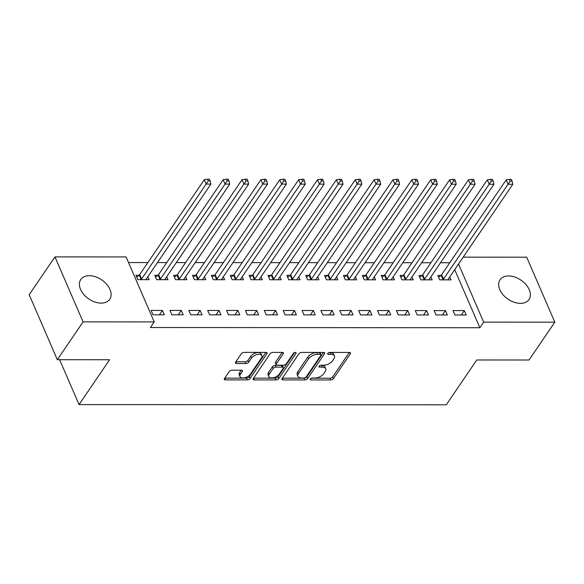 <?xml version="1.0" encoding="UTF-8"?>
<svg xmlns="http://www.w3.org/2000/svg" width="584" height="584" viewBox="0 0 584 584"><rect width="100%" height="100%" fill="white"/><g stroke="black" fill="none" stroke-linecap="round" stroke-linejoin="round"><path stroke-width="0.88" d="M310.367 378.979A1.54 0.81 156.6 0 0 310.243 379.593A1.54 0.81 156.6 0 0 311.009 379.943L330.683 379.95A2.205 1.153 156.6 0 0 333.471 378.578L350.334 353.816A2.205 1.153 156.6 0 0 350.502 352.94A2.205 1.153 156.6 0 0 349.414 352.444L329.734 352.429A1.54 0.81 156.6 0 0 327.785 353.393A1.54 0.81 156.6 0 0 327.668 354.006A1.54 0.81 156.6 0 0 328.427 354.357L330.975 354.357A7.059 3.701 156.6 0 1 334.45 355.955A7.059 3.701 156.6 0 1 333.902 358.766L332.5 360.824A7.059 3.701 156.6 0 1 323.572 365.226L321.025 365.226A1.54 0.81 156.6 0 0 319.076 366.183A1.54 0.81 156.6 0 0 318.952 366.796A1.54 0.81 156.6 0 0 319.718 367.146L322.266 367.154A7.059 3.701 156.6 0 1 325.741 368.752A7.059 3.701 156.6 0 1 325.193 371.555L323.784 373.621A7.059 3.701 156.6 0 1 314.864 378.016L312.316 378.016A1.54 0.81 156.6 0 0 310.367 378.979M89.323 275.706A17.527 11.505 -145.7 0 1 106.675 284.284A17.527 11.505 -145.7 0 1 109.734 299.263A17.527 11.505 -145.7 0 1 101.178 303.103A17.527 11.505 -145.7 0 1 83.826 294.526A17.527 11.505 -145.7 0 1 80.76 279.539A17.527 11.505 -145.7 0 1 89.323 275.706M508.584 275.962A17.527 11.505 -145.7 0 1 525.936 284.539A17.527 11.505 -145.7 0 1 529.002 299.526A17.527 11.505 -145.7 0 1 520.439 303.366A17.527 11.505 -145.7 0 1 503.087 294.789A17.527 11.505 -145.7 0 1 500.028 279.802A17.527 11.505 -145.7 0 1 508.584 275.962M231.994 370.19A2.205 1.153 156.6 0 0 229.205 371.563L224.475 378.512A2.205 1.153 156.6 0 0 224.307 379.388A2.205 1.153 156.6 0 0 225.395 379.885L247.251 379.899A2.205 1.153 156.6 0 0 250.04 378.527L266.895 353.765A2.205 1.153 156.6 0 0 267.063 352.889A2.205 1.153 156.6 0 0 265.976 352.393L244.127 352.378A2.205 1.153 156.6 0 0 241.338 353.751L235.622 362.146A2.205 1.153 156.6 0 0 235.454 363.022A2.205 1.153 156.6 0 0 236.535 363.518L245.893 363.525A2.205 1.153 156.6 0 0 248.682 362.153L251.514 357.992A5.898 3.088 156.6 0 1 257.142 354.532A5.898 3.088 156.6 0 1 261.88 355.649A5.898 3.088 156.6 0 1 261.42 357.999L250.324 374.293A5.898 3.088 156.6 0 1 244.689 377.753A5.898 3.088 156.6 0 1 239.958 376.636A5.898 3.088 156.6 0 1 240.418 374.286L242.265 371.57A2.205 1.153 156.6 0 0 242.433 370.694A2.205 1.153 156.6 0 0 241.345 370.198L231.994 370.19M154.22 321.923L83.081 321.879L54.962 256.894L126.1 256.938L154.22 321.923L150.402 327.529L479.851 327.733L483.661 322.127L458.513 264.012M463.192 257.15L526.68 257.186L554.8 322.171L529.038 360.007L476.77 359.978L446.242 404.814L79.052 404.588L109.588 359.744L57.32 359.715L83.081 321.879M554.8 322.171L483.661 322.127M282.079 378.549A2.205 1.153 156.6 0 0 281.904 379.425A2.205 1.153 156.6 0 0 282.992 379.921L304.848 379.936A2.205 1.153 156.6 0 0 307.637 378.563L324.492 353.802A2.205 1.153 156.6 0 0 324.668 352.926A2.205 1.153 156.6 0 0 323.58 352.429L301.724 352.415A2.205 1.153 156.6 0 0 298.935 353.787L282.079 378.549M276.049 379.921L254.193 379.907A2.205 1.153 156.6 0 1 253.106 379.403A2.205 1.153 156.6 0 1 253.281 378.527L270.137 353.773A2.205 1.153 156.6 0 1 272.925 352.393L282.276 352.4A2.205 1.153 156.6 0 1 283.364 352.904A2.205 1.153 156.6 0 1 283.196 353.78L276.356 363.817A2.205 1.153 156.6 0 0 276.181 364.693A2.205 1.153 156.6 0 0 277.269 365.197L283.474 365.197A2.205 1.153 156.6 0 0 286.262 363.825L293.38 353.371A1.54 0.81 156.6 0 1 294.854 352.466A1.54 0.81 156.6 0 1 296.095 352.758A1.54 0.81 156.6 0 1 295.978 353.371L278.838 378.541A2.205 1.153 156.6 0 1 276.049 379.921L275.29 378.162L253.536 378.147M59.634 359.715L79.052 404.588M183.194 314.82L181.296 310.425L169.973 310.418L171.871 314.812L183.194 314.82M157.826 275.298L154.775 275.298L156.673 279.685L167.995 279.692L166.71 276.728M220.934 314.842L219.029 310.454L207.707 310.447L209.612 314.834L220.934 314.842M195.567 275.32L192.508 275.32L194.406 279.707L205.729 279.714L204.451 276.75M258.668 314.864L256.77 310.476L245.448 310.469L247.346 314.856L258.668 314.864M233.301 275.341L230.249 275.341L232.147 279.729L243.47 279.736L242.185 276.772M296.409 314.886L294.504 310.498L283.182 310.491L285.087 314.878L296.409 314.886M271.042 275.363L267.983 275.363L269.888 279.758L281.203 279.765L279.926 276.794M334.143 314.915L332.245 310.52L320.923 310.513L322.821 314.907L334.143 314.915M308.775 275.392L305.724 275.385L307.622 279.78L318.944 279.787L317.659 276.823M371.884 314.937L369.979 310.542L358.656 310.535L360.562 314.929L371.884 314.937M346.516 275.414L343.458 275.414L345.363 279.802L356.678 279.809L355.401 276.845M409.618 314.958L407.72 310.571L396.397 310.564L398.295 314.951L409.618 314.958M384.25 275.436L381.199 275.436L383.097 279.824L394.419 279.831L393.134 276.867M447.359 314.98L445.453 310.593L434.138 310.586L436.036 314.973L447.359 314.98M421.991 275.458L418.932 275.458L420.838 279.853L432.153 279.86L430.875 276.889M479.851 327.733L454.702 269.618M449.768 262.749L440.504 262.742M430.897 262.734L421.633 262.734M412.034 262.727L402.77 262.72M393.163 262.712L383.9 262.705M374.293 262.698L365.029 262.698M355.422 262.69L346.159 262.683M336.559 262.676L327.296 262.669M317.689 262.669L308.425 262.661M298.818 262.654L289.554 262.647M279.948 262.639L270.684 262.639M261.084 262.632L251.821 262.625M242.214 262.618L232.95 262.61M223.343 262.61L214.08 262.603M204.473 262.596L195.209 262.588M185.61 262.581L176.346 262.581M166.739 262.574L157.476 262.566M147.869 262.559L128.524 262.552M440.854 275.473L437.803 275.473L439.701 279.86L451.023 279.867L449.738 276.904M466.222 314.995L464.324 310.6L453.001 310.593L454.907 314.988L466.222 314.995M403.121 275.451L400.069 275.444L401.967 279.838L413.289 279.846L412.005 276.882M428.488 314.973L426.59 310.578L415.268 310.571L417.166 314.966L428.488 314.973M365.38 275.429L362.328 275.422L364.226 279.816L375.549 279.824L374.264 276.853M390.747 314.944L388.849 310.557L377.527 310.549L379.432 314.944L390.747 314.944M327.646 275.4L324.587 275.4L326.493 279.794L337.815 279.794L336.53 276.831M353.013 314.922L351.115 310.535L339.793 310.527L341.691 314.915L353.013 314.922M289.905 275.378L286.853 275.378L288.752 279.765L300.074 279.772L298.789 276.809M315.272 314.9L313.374 310.513L302.052 310.505L303.957 314.893L315.272 314.9M252.171 275.356L249.112 275.356L251.018 279.743L262.34 279.751L261.055 276.787M277.539 314.878L275.641 310.484L264.318 310.476L266.216 314.871L277.539 314.878M214.43 275.334L211.379 275.327L213.277 279.721L224.599 279.729L223.314 276.758M239.798 314.856L237.9 310.462L226.577 310.454L228.475 314.849L239.798 314.856M176.697 275.305L173.638 275.305L175.543 279.7L186.865 279.707L185.581 276.736M202.064 314.827L200.166 310.44L188.844 310.433L190.742 314.82L202.064 314.827M138.956 275.283L135.904 275.283L137.802 279.67L149.124 279.678L147.84 276.714M164.323 314.805L162.425 310.418L151.103 310.411L153.001 314.798L164.323 314.805M57.32 359.715L29.2 294.73L54.962 256.894M464.324 310.6L461.338 314.995M445.453 310.593L442.468 314.98M426.59 310.578L423.597 314.966M407.72 310.571L404.734 314.958M388.849 310.557L385.863 314.944M369.979 310.542L366.993 314.929M351.115 310.535L348.122 314.922M332.245 310.52L329.259 314.907M313.374 310.513L310.389 314.9M294.504 310.498L291.518 314.886M275.641 310.484L272.648 314.871M256.77 310.476L253.784 314.864M237.9 310.462L234.914 314.849M219.029 310.454L216.043 314.842M200.166 310.44L197.173 314.827M181.296 310.425L178.31 314.812M162.425 310.418L159.439 314.805M325.741 368.752L324.981 366.993A7.059 3.701 156.6 0 0 321.499 365.394L322.266 367.154M320.171 365.394L321.499 365.394M334.45 355.955L333.69 354.203A7.059 3.701 156.6 0 0 330.216 352.605L330.975 354.357M328.887 352.605L330.216 352.605M311.462 378.184L329.923 378.198A2.205 1.153 156.6 0 0 332.712 376.819L349.312 352.444M282.335 378.169L304.089 378.184A2.205 1.153 156.6 0 0 306.877 376.804L323.478 352.429M304.125 378.009A1.54 0.81 156.6 0 0 306.074 377.045L320.872 355.313A1.54 0.81 156.6 0 0 320.988 354.7A1.54 0.81 156.6 0 0 320.229 354.349L317.543 354.349A7.059 3.701 156.6 0 0 308.622 358.751L298.504 373.599A7.059 3.701 156.6 0 0 297.957 376.41A7.059 3.701 156.6 0 0 301.439 378.009L304.125 378.009M320.988 354.7L320.229 352.948A1.54 0.81 156.6 0 0 319.47 352.597L320.229 354.349M297.957 376.41L297.198 374.651A7.059 3.701 156.6 0 1 297.745 371.847L307.863 356.992A7.059 3.701 156.6 0 1 316.784 352.59L319.47 352.597M282.174 352.4L275.597 362.065A2.205 1.153 156.6 0 0 275.422 362.941L276.181 364.693M294.584 352.546L278.079 376.789L278.838 378.541M269.261 374.242A5.898 3.088 156.6 0 0 268.801 376.585A5.898 3.088 156.6 0 0 273.538 377.702A5.898 3.088 156.6 0 0 279.174 374.242L283.079 368.504A2.205 1.153 156.6 0 0 283.255 367.628A2.205 1.153 156.6 0 0 282.167 367.124L275.962 367.124A2.205 1.153 156.6 0 0 273.173 368.497L269.261 374.242L268.501 372.483A5.898 3.088 156.6 0 0 268.041 374.826L268.801 376.585M283.255 367.628L282.495 365.869A2.205 1.153 156.6 0 0 281.408 365.372L282.167 367.124M268.501 372.483L272.414 366.737A2.205 1.153 156.6 0 1 275.203 365.365L281.408 365.372M275.29 378.162A2.205 1.153 156.6 0 0 278.079 376.789M239.958 376.636L239.192 374.877A5.898 3.088 156.6 0 1 239.652 372.534L241.243 370.198M261.88 355.649L261.121 353.897A5.898 3.088 156.6 0 0 256.383 352.772A5.898 3.088 156.6 0 0 250.755 356.233L251.514 357.992M235.878 361.766L245.134 361.766A2.205 1.153 156.6 0 0 247.923 360.394L250.755 356.233M224.738 378.133L246.484 378.147A2.205 1.153 156.6 0 0 249.273 376.768L265.873 352.393M447.972 279.867L448.001 279.663A2.248 1.175 -23.4 0 1 448.22 279.137L512.81 184.267L508.095 184.267L506.197 179.872L441.599 274.743A2.248 1.175 -23.4 0 1 441.11 275.268L438.599 277.32M510.182 181.128L512.066 181.128L511.307 179.376L509.423 179.368L510.182 181.128L443.504 279.137A2.248 1.175 -23.4 0 1 443.008 279.656L442.76 279.86M512.066 181.128L512.81 184.267M506.197 179.872L509.423 179.368M429.101 279.853L429.13 279.648A2.248 1.175 -23.4 0 1 429.349 279.123L493.947 184.259L489.224 184.252L487.326 179.865L422.736 274.736A2.248 1.175 -23.4 0 1 422.239 275.254L419.735 277.305M491.312 181.113L493.203 181.12L492.436 179.361L490.553 179.361L491.312 181.113L424.634 279.123A2.248 1.175 -23.4 0 1 424.137 279.648L423.889 279.853M493.203 181.12L493.947 184.259M487.326 179.865L490.553 179.361M410.231 279.846L410.26 279.634A2.248 1.175 -23.4 0 1 410.479 279.115L475.077 184.245L470.361 184.245L468.456 179.85L403.865 274.721A2.248 1.175 -23.4 0 1 403.369 275.247L400.865 277.291M472.441 181.106L474.332 181.106L473.573 179.346L471.682 179.346L472.441 181.106L405.763 279.108A2.248 1.175 -23.4 0 1 405.274 279.634L405.019 279.838M474.332 181.106L475.077 184.245M468.456 179.85L471.682 179.346M391.368 279.831L391.389 279.627A2.248 1.175 -23.4 0 1 391.616 279.101L456.206 184.23L451.49 184.23L449.592 179.843L384.995 274.706A2.248 1.175 -23.4 0 1 384.506 275.232L381.994 277.283M453.578 181.091L455.462 181.091L454.702 179.339L452.812 179.339L453.578 181.091L386.893 279.101A2.248 1.175 -23.4 0 1 386.404 279.619L386.148 279.831M455.462 181.091L456.206 184.23M449.592 179.843L452.812 179.339M372.497 279.816L372.526 279.612A2.248 1.175 -23.4 0 1 372.745 279.094L437.336 184.223L432.62 184.215L430.722 179.828L366.124 274.699A2.248 1.175 -23.4 0 1 365.635 275.217L363.124 277.269M434.708 181.084L436.591 181.084L435.832 179.325L433.949 179.325L434.708 181.084L368.029 279.086A2.248 1.175 -23.4 0 1 367.533 279.612L367.285 279.816M436.591 181.084L437.336 184.223M430.722 179.828L433.949 179.325M353.627 279.809L353.656 279.605A2.248 1.175 -23.4 0 1 353.875 279.079L418.472 184.208L413.749 184.208L411.851 179.814L347.261 274.684A2.248 1.175 -23.4 0 1 346.765 275.21L344.261 277.261M415.837 181.069L417.728 181.069L416.961 179.317L415.078 179.31L415.837 181.069L349.159 279.079A2.248 1.175 -23.4 0 1 348.663 279.597L348.414 279.802M417.728 181.069L418.472 184.208M411.851 179.814L415.078 179.31M334.756 279.794L334.785 279.59A2.248 1.175 -23.4 0 1 335.004 279.064L399.602 184.201L394.886 184.194L392.981 179.806L328.391 274.677A2.248 1.175 -23.4 0 1 327.894 275.195L325.39 277.247M396.967 181.055L398.857 181.055L398.098 179.303L396.207 179.303L396.967 181.055L330.288 279.064A2.248 1.175 -23.4 0 1 329.799 279.59L329.544 279.794M398.857 181.055L399.602 184.201M392.981 179.806L396.207 179.303M315.886 279.787L315.915 279.575A2.248 1.175 -23.4 0 1 316.141 279.057L380.731 184.186L376.016 184.186L374.118 179.792L309.52 274.662A2.248 1.175 -23.4 0 1 309.031 275.188L306.52 277.232M378.103 181.047L379.987 181.047L379.228 179.288L377.337 179.288L378.103 181.047L311.418 279.05A2.248 1.175 -23.4 0 1 310.929 279.575L310.673 279.78M379.987 181.047L380.731 184.186M374.118 179.792L377.337 179.288M297.022 279.772L297.052 279.568A2.248 1.175 -23.4 0 1 297.271 279.043L361.861 184.172L357.145 184.172L355.247 179.784L290.649 274.648A2.248 1.175 -23.4 0 1 290.16 275.173L287.649 277.225M359.233 181.033L361.116 181.033L360.357 179.281L358.474 179.281L359.233 181.033L292.555 279.043A2.248 1.175 -23.4 0 1 292.058 279.561L291.81 279.772M361.116 181.033L361.861 184.172M355.247 179.784L358.474 179.281M278.152 279.758L278.181 279.553A2.248 1.175 -23.4 0 1 278.4 279.035L342.998 184.164L338.275 184.157L336.377 179.77L271.786 274.641A2.248 1.175 -23.4 0 1 271.29 275.159L268.786 277.21M340.363 181.025L342.253 181.025L341.487 179.266L339.603 179.266L340.363 181.025L273.684 279.028A2.248 1.175 -23.4 0 1 273.188 279.553L272.94 279.758M342.253 181.025L342.998 184.164M336.377 179.77L339.603 179.266M259.281 279.751L259.311 279.546A2.248 1.175 -23.4 0 1 259.53 279.021L324.127 184.15L319.411 184.15L317.506 179.755L252.916 274.626A2.248 1.175 -23.4 0 1 252.419 275.152L249.916 277.196M321.492 181.011L323.383 181.011L322.623 179.251L320.733 179.251L321.492 181.011L254.814 279.021A2.248 1.175 -23.4 0 1 254.325 279.539L254.069 279.743M323.383 181.011L324.127 184.15M317.506 179.755L320.733 179.251M240.411 279.736L240.44 279.532A2.248 1.175 -23.4 0 1 240.659 279.006L305.257 184.142L300.541 184.135L298.643 179.748L234.045 274.611A2.248 1.175 -23.4 0 1 233.556 275.137L231.045 277.188M302.629 180.996L304.512 180.996L303.753 179.244L301.862 179.244L302.629 180.996L235.943 279.006A2.248 1.175 -23.4 0 1 235.454 279.532L235.199 279.736M304.512 180.996L305.257 184.142M298.643 179.748L301.862 179.244M221.548 279.729L221.577 279.517A2.248 1.175 -23.4 0 1 221.796 278.999L286.386 184.128L281.671 184.128L279.772 179.733L215.175 274.604A2.248 1.175 -23.4 0 1 214.686 275.122L212.174 277.174M283.758 180.989L285.642 180.989L284.882 179.23L282.999 179.23L283.758 180.989L217.08 278.991A2.248 1.175 -23.4 0 1 216.584 279.517L216.336 279.721M285.642 180.989L286.386 184.128M279.772 179.733L282.999 179.23M202.677 279.714L202.706 279.51A2.248 1.175 -23.4 0 1 202.925 278.984L267.523 184.113L262.8 184.113L260.902 179.719L196.312 274.589A2.248 1.175 -23.4 0 1 195.815 275.115L193.311 277.166M264.888 180.974L266.779 180.974L266.012 179.222L264.129 179.215L264.888 180.974L198.21 278.984A2.248 1.175 -23.4 0 1 197.713 279.502L197.465 279.707M266.779 180.974L267.523 184.113M260.902 179.719L264.129 179.215M183.807 279.7L183.836 279.495A2.248 1.175 -23.4 0 1 184.055 278.969L248.653 184.106L243.937 184.099L242.031 179.711L177.441 274.582A2.248 1.175 -23.4 0 1 176.945 275.101L174.441 277.152M246.017 180.96L247.908 180.967L247.149 179.208L245.258 179.208L246.017 180.96L179.339 278.969A2.248 1.175 -23.4 0 1 178.85 279.495L178.595 279.7M247.908 180.967L248.653 184.106M242.031 179.711L245.258 179.208M164.936 279.692L164.965 279.488A2.248 1.175 -23.4 0 1 165.184 278.962L229.782 184.091L225.066 184.091L223.168 179.697L158.571 274.568A2.248 1.175 -23.4 0 1 158.082 275.093L155.57 277.137M227.154 180.952L229.037 180.952L228.278 179.193L226.388 179.193L227.154 180.952L160.469 278.955A2.248 1.175 -23.4 0 1 159.98 279.481L159.724 279.685M229.037 180.952L229.782 184.091M223.168 179.697L226.388 179.193M146.073 279.678L146.102 279.473A2.248 1.175 -23.4 0 1 146.321 278.948L210.912 184.077L206.196 184.077L204.298 179.69L139.7 274.553A2.248 1.175 -23.4 0 1 139.211 275.079L136.7 277.13M208.284 180.938L210.167 180.938L209.408 179.186L207.524 179.186L208.284 180.938L141.605 278.948A2.248 1.175 -23.4 0 1 141.109 279.473L140.861 279.678M210.167 180.938L210.912 184.077M204.298 179.69L207.524 179.186M310.513 378.797L311.009 379.943M327.931 353.211L328.427 354.357M319.222 366.007L319.718 367.146M349.743 352.466L350.334 353.816M332.712 376.819L333.471 378.578M329.923 378.198L330.683 379.95M323.908 352.451L324.492 353.802M306.877 376.804L307.637 378.563M304.089 378.184L304.848 379.936M282.276 378.257L282.992 379.921M316.784 352.59L317.543 354.349M307.863 356.992L308.622 358.751M297.745 371.847L298.504 373.599M253.471 378.242L254.193 379.907M282.605 352.429L283.196 353.78M275.597 362.065L276.356 363.817M295.562 352.429L295.978 353.371M275.203 365.365L275.962 367.124M272.414 366.737L273.173 368.497M241.681 370.219L242.265 371.57M239.652 372.534L240.418 374.286M247.923 360.394L248.682 362.153M245.134 361.766L245.893 363.525M235.819 361.854L236.535 363.518M266.311 352.415L266.895 353.765M249.273 376.768L250.04 378.527M246.484 378.147L247.251 379.899M224.672 378.22L225.395 379.885M441.599 274.743L443.504 279.137M441.11 275.268L443.008 279.656M422.736 274.736L424.634 279.123M422.239 275.254L424.137 279.648M403.865 274.721L405.763 279.108M403.369 275.247L405.274 279.634M384.995 274.706L386.893 279.101M384.506 275.232L386.404 279.619M366.124 274.699L368.029 279.086M365.635 275.217L367.533 279.612M347.261 274.684L349.159 279.079M346.765 275.21L348.663 279.597M328.391 274.677L330.288 279.064M327.894 275.195L329.799 279.59M309.52 274.662L311.418 279.05M309.031 275.188L310.929 279.575M290.649 274.648L292.555 279.043M290.16 275.173L292.058 279.561M271.786 274.641L273.684 279.028M271.29 275.159L273.188 279.553M252.916 274.626L254.814 279.021M252.419 275.152L254.325 279.539M234.045 274.611L235.943 279.006M233.556 275.137L235.454 279.532M215.175 274.604L217.08 278.991M214.686 275.122L216.584 279.517M196.312 274.589L198.21 278.984M195.815 275.115L197.713 279.502M177.441 274.582L179.339 278.969M176.945 275.101L178.85 279.495M158.571 274.568L160.469 278.955M158.082 275.093L159.98 279.481M139.7 274.553L141.605 278.948M139.211 275.079L141.109 279.473"/></g></svg>
